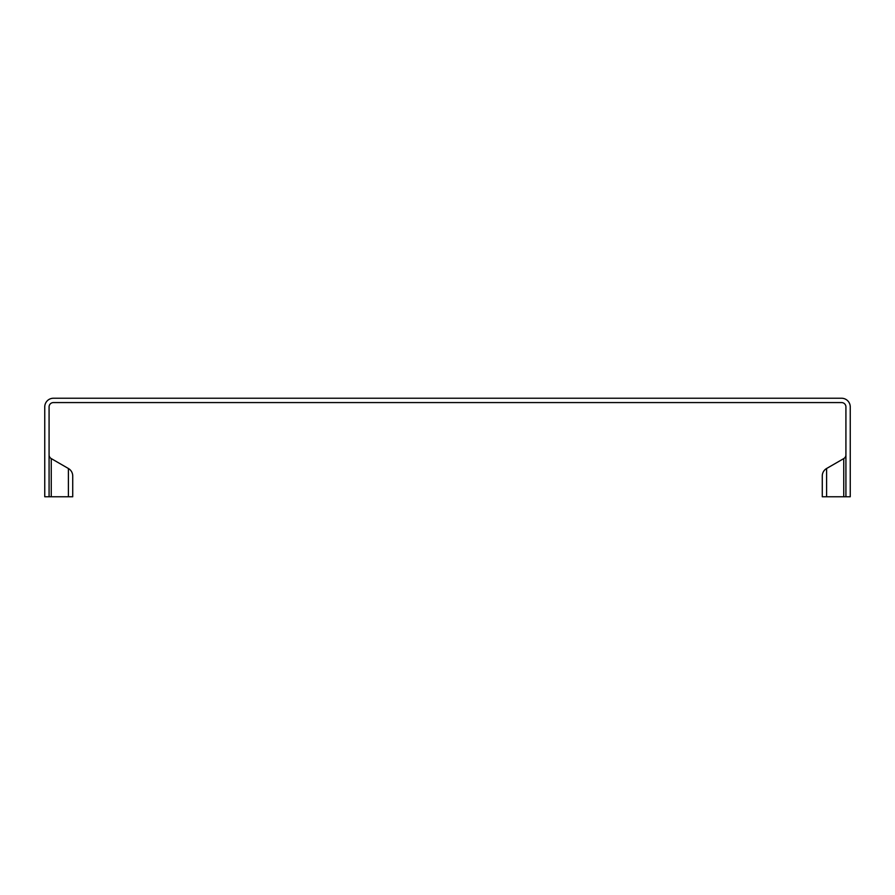 <?xml version="1.0" encoding="UTF-8"?>
<svg xmlns="http://www.w3.org/2000/svg" width="895" height="895" viewBox="0 0 895 895"><rect width="100%" height="100%" fill="white"/><g stroke="black" fill="none" stroke-linecap="round" stroke-linejoin="round"><path stroke-width="1.34" d="M843.75 496.759L843.75 458.598A4.33 4.33 0 0 0 845.92 454.85A4.33 4.33 0 0 1 843.75 458.598L826.6 468.499A8.67 8.67 0 0 0 822.27 476.006L822.27 496.759L850.25 496.759L850.25 406.912A8.67 8.67 0 0 0 841.58 398.241L53.42 398.241A8.67 8.67 0 0 0 44.75 406.912L44.75 496.759L72.73 496.759L72.73 476.006A8.67 8.67 0 0 0 68.4 468.499L68.4 496.759L66.23 496.759M51.25 496.759L51.25 458.598L68.4 468.499L51.25 458.598A4.33 4.33 0 0 1 49.08 454.85M72.73 496.759L72.73 476.006M49.08 496.759L49.08 406.912A4.33 4.33 0 0 1 53.42 402.571L841.58 402.571A4.33 4.33 0 0 1 845.92 406.912L845.92 496.759M826.6 496.759L826.6 468.499A8.67 8.67 0 0 0 822.27 476.006"/></g></svg>
